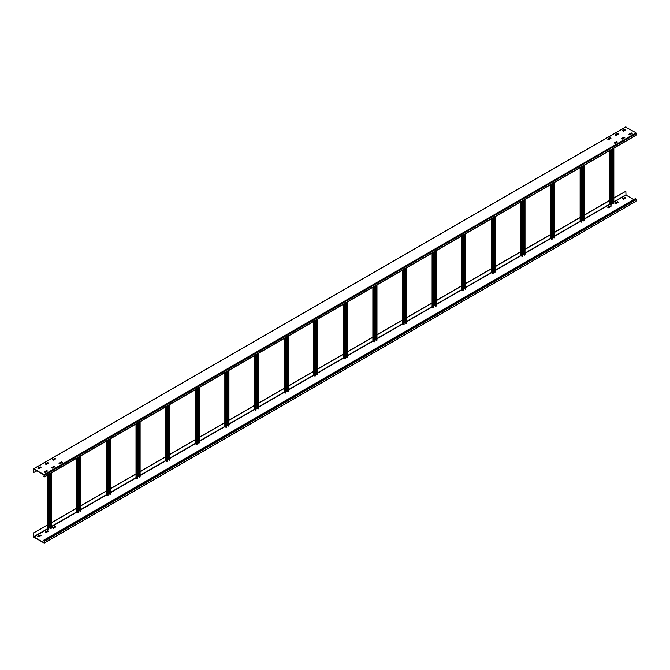 <?xml version="1.0" encoding="UTF-8"?>
<svg xmlns="http://www.w3.org/2000/svg" width="670" height="670" viewBox="0 0 670 670"><rect width="100%" height="100%" fill="white"/><g stroke="black" fill="none" stroke-linecap="round" stroke-linejoin="round"><path stroke-width="1" d="M608.62 207.792L610.99 206.368L610.102 205.916L607.732 207.281L608.62 207.792M44.161 542.742L44.161 541.26L43.366 540.405L635.512 198.538L636.5 199.509L636.5 200.983L44.254 543.085L33.843 537.189L33.5 533.002L47.193 525.322M48.307 531.293L47.562 530.925L45.342 532.206M40.904 535.565L40.158 535.196L37.939 536.477M55.702 527.022L54.965 526.645L52.746 527.927M610.839 206.511L610.102 206.142L607.883 207.424M618.243 202.239L617.506 201.871L615.278 203.152M625.646 197.968L624.901 197.6L622.681 198.881M44.011 542.826L33.843 536.963L33.701 533.111M33.5 533.002L47.193 525.096M51.289 522.734L76.799 508.002M80.894 505.641L106.404 490.909M110.5 488.547L136.018 473.816M140.114 471.454L165.624 456.722M169.719 454.361L195.23 439.629M199.325 437.267L224.835 422.536M228.931 420.165L254.441 405.442M258.536 403.072L284.055 388.349M288.142 385.979L313.661 371.255M317.756 368.885L343.266 354.162M347.361 351.792L372.872 337.069M376.967 334.699L402.477 319.975M406.573 317.605L432.091 302.882M436.178 300.512L461.697 285.788M465.792 283.418L491.303 268.695M495.398 266.325L520.908 251.602M525.004 249.232L550.514 234.5M554.609 232.138L580.12 217.407M584.215 215.045L609.733 200.313M613.829 197.952L625.839 191.243L613.829 198.178M625.839 191.243L625.989 195.087L633.736 199.56M43.366 540.405L44.354 541.377L44.254 543.085M48.449 531.151L47.562 530.69L45.175 532.089L46.079 532.575L48.449 531.209M41.046 535.422L40.158 534.97L37.771 536.36L38.684 536.846L41.046 535.481M55.853 526.88L53.483 528.303L52.578 527.818L54.965 526.419L55.853 526.93M618.393 202.097L616.023 203.521L615.11 203.035L617.506 201.645L618.393 202.156M625.788 197.826L623.427 199.25L622.514 198.764L624.901 197.365L625.788 197.885M51.289 522.96L76.799 508.229M80.894 505.867L106.404 491.135M110.5 488.773L136.018 474.042M140.114 471.68L165.624 456.948M169.719 454.587L195.23 439.855M199.325 437.493L224.835 422.762M228.931 420.4L254.441 405.668M258.536 403.307L284.055 388.575M288.142 386.213L313.661 371.482M317.756 369.12L343.392 354.313M347.361 352.026L372.997 337.219M376.967 334.933L402.603 320.126M406.573 317.84L432.209 303.033M436.178 300.746L461.814 285.939M465.792 283.653L491.428 268.846M495.398 266.559L521.034 251.753M525.004 249.458L550.639 234.659M554.609 232.364L580.245 217.566M584.215 215.271L609.851 200.472M55.853 458.782L53.483 460.156L52.578 459.67L54.965 458.272L55.853 458.732M44.161 475.909L43.366 476.588L44.254 476.99L636.399 135.114L636.157 132.811L625.646 127.141M44.254 476.99L44.011 474.678L33.843 468.816L33.5 472.601L36.95 470.834M616.023 135.373L615.135 134.863L617.506 133.498L618.393 133.95L616.023 135.373M623.427 131.102L622.539 130.591L624.901 129.218L625.813 129.704L623.427 131.102M608.62 139.645L607.715 139.167L610.102 137.769L610.99 138.221L608.62 139.645M46.079 464.427L45.175 463.942L47.562 462.543L48.475 463.029L46.079 464.427M38.684 468.699L37.796 468.188L40.158 466.822L41.071 467.3L38.684 468.699M629.842 134.804L628.954 134.293L631.316 132.928L632.229 133.405L629.842 134.804M622.438 139.075L621.551 138.564L623.921 137.199L624.808 137.652L622.438 139.075M615.035 143.355L614.147 142.836L616.517 141.47L617.422 141.956L615.035 143.355M59.898 463.858L59.01 463.347L61.38 461.973L62.285 462.459L59.898 463.858M52.495 468.129L51.607 467.618L53.977 466.253L54.89 466.73L52.495 468.129M45.099 472.4L44.212 471.889L46.573 470.524L47.486 471.01L45.099 472.4M33.701 472.719L33.843 469.042L44.011 474.913L44.161 476.646L43.366 476.362M615.278 135.005L617.506 133.724L618.243 134.092M622.681 130.734L624.901 129.452L625.646 129.821M607.883 139.276L610.102 137.995L610.839 138.363M52.746 459.779L54.965 458.498L55.702 458.875M45.342 464.059L47.562 462.777L48.307 463.146M37.939 468.33L40.158 467.049L40.904 467.417M629.096 134.436L631.316 133.154L632.061 133.523M621.693 138.707L623.921 137.425L624.658 137.794M614.298 142.978L616.517 141.697L617.254 142.073M59.161 463.489L61.38 462.208L62.117 462.576M51.758 467.76L53.977 466.479L54.722 466.848M44.354 472.032L46.573 470.75L47.319 471.119M610.739 149.929L610.739 205.028L611.677 204.836L611.677 149.385M613.703 203.32L613.209 203.78L613.209 148.506M613.209 203.211L611.677 203.295M610.739 205.028L609.733 204.35L609.733 150.507M613.36 203.864L613.36 148.422M581.133 167.023L581.133 222.13L581.728 222.13L582.071 166.478M584.098 220.413L583.604 220.874L583.604 165.599M583.604 220.304L582.071 220.388M581.133 222.13L580.12 221.443L580.12 167.609M583.746 220.958L583.746 165.515M551.527 184.116L551.527 239.224L552.122 239.224L552.465 183.572M554.492 237.507L553.998 237.967L553.998 182.692M553.998 237.398L552.465 237.482M551.527 239.224L550.514 238.537L550.514 184.702M554.14 238.051L554.14 182.608M521.922 201.209L521.922 256.317L522.516 256.317L522.86 200.665M524.878 254.6L524.384 255.061L524.384 199.786M524.384 254.491L522.86 254.575M521.922 256.317L520.908 255.63L520.908 201.796M524.535 255.144L524.535 199.702M492.316 218.303L492.316 273.41L493.254 273.209L493.254 217.758M495.272 271.693L494.778 272.154L494.778 216.879M494.778 271.584L493.254 271.668M492.316 273.41L491.303 272.724L491.303 218.889M494.929 272.238L494.929 216.795M462.702 235.396L462.702 290.504L463.297 290.504L463.64 234.852M465.667 288.787L465.173 289.247L465.173 233.972M465.173 288.678L463.64 288.762M462.702 290.504L461.697 289.817L461.697 235.982M465.323 289.331L465.323 233.889M433.096 252.49L433.096 307.597L433.691 307.597L434.034 251.945M436.061 305.889L435.567 306.341L435.567 251.066M435.567 305.771L434.034 305.855M433.096 307.597L432.091 306.91L432.091 253.076M435.718 306.425L435.718 250.982M403.491 269.583L403.491 324.69L404.085 324.69L404.429 269.038M406.456 322.982L405.961 323.434L405.961 268.159M405.961 322.865L404.429 322.948M403.491 324.69L402.477 324.004L402.477 270.169M406.104 323.518L406.104 268.075M373.885 286.676L373.885 341.784L374.48 341.784L374.823 286.132M376.841 340.075L376.347 340.528L376.347 285.253M376.347 339.958L374.823 340.042M373.885 341.784L372.872 341.097L372.872 287.262M376.498 340.611L376.498 285.169M344.279 303.77L344.279 358.877L345.217 358.676L345.217 303.225M347.236 357.169L346.742 357.621L346.742 302.346M346.742 357.051L345.217 357.135M344.279 358.877L343.266 358.19L343.266 304.356M346.892 357.705L346.892 302.262M314.674 320.863L314.674 375.971L315.603 375.769L315.603 320.319M317.63 374.262L317.136 374.714L317.136 319.439M317.136 374.145L315.603 374.228M314.674 375.971L313.661 375.284L313.661 321.449M317.287 374.798L317.287 319.356M285.06 337.956L285.06 393.064L285.654 393.064L285.998 337.412M288.025 391.355L287.531 391.808L287.531 336.533M287.531 391.238L285.998 391.322M285.06 393.064L284.055 392.377L284.055 338.543M287.681 391.891L287.681 336.449M255.454 355.05L255.454 410.157L256.049 410.157L256.392 354.505M258.419 408.449L257.925 408.901L257.925 353.626M257.925 408.332L256.392 408.415M255.454 410.157L254.441 409.471L254.441 355.636M258.067 408.985L258.067 353.542M225.849 372.143L225.849 427.251L226.443 427.251L226.787 371.599M228.805 425.542L228.319 425.994L228.319 370.719M228.319 425.425L226.787 425.509M225.849 427.251L224.835 426.564L224.835 372.729M228.462 426.078L228.462 370.636M196.243 389.236L196.243 444.344L197.181 444.143L197.181 388.692M199.199 442.635L198.705 443.088L198.705 387.813M198.705 442.518L197.181 442.602M196.243 444.344L195.23 443.657L195.23 389.823M198.856 443.171L198.856 387.729M166.637 406.33L166.637 461.437L167.575 461.236L167.575 405.786M169.594 459.729L169.1 460.181L169.1 404.906M169.1 459.612L167.575 459.695M166.637 461.437L165.624 460.751L165.624 406.916M169.25 460.265L169.25 404.822M137.023 423.423L137.023 478.531L137.618 478.531L137.961 422.887M139.988 476.822L139.494 477.274L139.494 422M139.494 476.705L137.961 476.789M137.023 478.531L136.018 477.844L136.018 424.01M139.645 477.358L139.645 421.916M107.418 440.517L107.418 495.624L108.012 495.624L108.356 439.981M110.383 493.916L109.888 494.368L109.888 439.093M109.888 493.798L108.356 493.882M107.418 495.624L106.404 494.937L106.404 441.103M110.031 494.452L110.031 439.009M77.812 457.61L77.812 512.718L78.407 512.718L78.75 457.074M80.777 511.009L80.283 511.461L80.283 456.186M80.283 510.892L78.75 510.976M77.812 512.718L76.799 512.031L76.799 458.196M80.425 511.545L80.425 456.103M48.207 474.703L48.207 529.811L48.801 529.811L49.145 474.167M51.163 528.102L50.669 528.555L50.669 473.28M50.669 527.985L49.145 528.069M48.207 529.811L47.193 529.124L47.193 475.29M50.819 528.638L50.819 473.196M44.354 541.377L636.5 199.509M636.5 200.983L44.354 542.859M33.843 536.963L47.235 529.233M49.145 528.128L49.99 527.642M51.289 526.888L76.841 512.14M78.75 511.034L79.604 510.548M80.894 509.795L106.446 495.046M108.356 493.941L109.21 493.455M110.5 492.701L136.06 477.953M137.961 476.847L138.816 476.362M140.114 475.608L165.666 460.859M167.575 459.754L168.421 459.26M169.719 458.515L195.272 443.766M197.181 442.661L198.027 442.167M199.325 441.421L224.877 426.673M226.787 425.567L227.633 425.073M228.931 424.328L254.483 409.579M256.392 408.474L257.247 407.98M258.536 407.234L284.088 392.486M285.998 391.38L286.852 390.886M288.142 390.141L313.702 375.393M315.603 374.287L316.458 373.793M317.756 373.048L343.308 358.291M345.217 357.194L346.063 356.7M347.361 355.954L372.914 341.197M374.823 340.1L375.669 339.606M376.967 338.861L402.519 324.104M404.429 323.007L405.283 322.513M406.573 321.767L432.125 307.011M434.034 305.914L434.889 305.42M436.178 304.674L461.739 289.917M463.64 288.82L464.494 288.326M465.792 287.581L491.344 272.824M493.254 271.727L494.1 271.233M495.398 270.487L520.95 255.731M522.86 254.634L523.706 254.139M525.004 253.394L550.556 238.637M552.465 237.54L553.319 237.046M554.609 236.301L580.161 221.544M582.071 220.447L582.925 219.953M584.215 219.207L609.775 204.451M611.677 203.353L612.531 202.859M613.829 202.114L625.989 195.087M625.839 194.836L613.829 201.77M609.851 204.065L584.215 218.864M580.245 221.159L554.609 235.957M550.639 238.252L525.004 253.051M521.034 255.345L495.398 270.144M491.428 272.439L465.792 287.237M461.814 289.532L436.178 304.331M432.209 306.625L406.573 321.424M402.603 323.719L376.967 338.517M372.997 340.812L347.361 355.611M343.392 357.906L317.756 372.704M313.661 375.074L288.142 389.798M284.055 392.168L258.536 406.891M254.441 409.261L228.931 423.984M224.835 426.354L199.325 441.078M195.23 443.448L169.719 458.171M165.624 460.541L140.114 475.265M136.018 477.635L110.5 492.358M106.404 494.728L80.894 509.451M76.799 511.821L51.289 526.545M47.193 528.915L33.701 536.704M636.157 198.906L44.011 540.782M636.157 132.811L44.011 474.678M33.843 468.816L625.989 126.94M636.5 134.888L44.354 476.764M44.354 475.281L636.5 133.405M613.703 148.221L613.703 203.663M609.851 204.517L609.851 150.44M609.851 138.933L609.851 138.137M611.333 205.028L611.333 149.586M612.372 148.991L612.372 202.893M612.665 202.893L612.665 148.815M584.098 165.314L584.098 220.757M580.245 221.611L580.245 167.534M581.728 222.13L581.728 166.679M582.766 166.085L582.766 219.986M583.059 219.986L583.059 165.909M554.492 182.408L554.492 237.85M550.639 238.704L550.639 184.627M552.122 239.224L552.122 183.773M553.152 183.178L553.152 237.079M553.454 237.079L553.454 183.002M524.878 199.501L524.878 254.943M521.034 255.798L521.034 201.72M522.516 256.317L522.516 200.866M523.546 200.271L523.546 254.173M523.848 254.173L523.848 200.095M495.272 216.594L495.272 272.037M491.428 272.891L491.428 218.814M492.902 273.41L492.902 217.959M493.941 217.365L493.941 271.266M494.234 271.266L494.234 217.189M465.667 233.688L465.667 289.13M461.814 289.984L461.814 235.907M463.297 290.504L463.297 235.053M464.335 234.458L464.335 288.36M464.628 288.36L464.628 234.282M436.061 250.781L436.061 306.224M432.209 307.078L432.209 253M433.691 307.597L433.691 252.146M434.73 251.552L434.73 305.453M435.023 305.453L435.023 251.376M406.456 267.874L406.456 323.317M402.603 324.171L402.603 270.094M404.085 324.69L404.085 269.24M405.124 268.645L405.124 322.555M405.417 322.555L405.417 268.469M376.841 284.968L376.841 340.41M372.997 341.264L372.997 287.187M374.48 341.784L374.48 286.333M375.51 285.738L375.51 339.648M375.811 339.648L375.811 285.562M347.236 302.061L347.236 357.504M343.392 358.358L343.392 304.281M344.866 358.877L344.866 303.426M345.904 302.832L345.904 356.741M346.197 356.741L346.197 302.656M317.63 319.154L317.63 374.597M313.778 375.451L313.778 321.374M315.26 375.971L315.26 320.52M316.299 319.925L316.299 373.835M316.592 373.835L316.592 319.749M288.025 336.248L288.025 391.69M284.172 392.545L284.172 338.467M285.654 393.064L285.654 337.613M286.693 337.018L286.693 390.928M286.986 390.928L286.986 336.842M258.419 353.341L258.419 408.784M254.566 409.646L254.566 355.561M256.049 410.157L256.049 354.706M257.087 354.112L257.087 408.022M257.38 408.022L257.38 353.936M228.805 370.435L228.805 425.877M224.961 426.74L224.961 372.654M226.443 427.251L226.443 371.8M227.473 371.205L227.473 425.115M227.775 425.115L227.775 371.029M199.199 387.528L199.199 442.979M195.355 443.833L195.355 389.747M196.829 444.344L196.829 388.893M197.868 388.298L197.868 442.208M198.169 442.208L198.169 388.123M169.594 404.621L169.594 460.072M165.75 460.927L165.75 406.841M167.224 461.437L167.224 405.986M168.262 405.392L168.262 459.302M168.555 459.302L168.555 405.216M139.988 421.715L139.988 477.166M136.136 478.02L136.136 423.934M137.618 478.531L137.618 423.08M138.656 422.485L138.656 476.395M138.95 476.395L138.95 422.309M110.383 438.808L110.383 494.259M106.53 495.113L106.53 441.028M108.012 495.624L108.012 440.173M109.051 439.579L109.051 493.489M109.344 493.489L109.344 439.411M80.777 455.901L80.777 511.352M76.924 512.207L76.924 458.121M78.407 512.718L78.407 457.267M79.437 456.672L79.437 510.582M79.738 510.582L79.738 456.505M51.163 472.995L51.163 528.446M47.319 529.3L47.319 475.214M47.319 463.715L47.319 462.92M48.801 529.811L48.801 474.36M49.831 473.765L49.831 527.675M50.133 527.675L50.133 473.598M33.6 468.791L625.746 126.915M613.829 203.496L613.829 148.145M609.733 138.213L609.733 139.008M584.215 220.589L584.215 165.239M554.609 237.683L554.609 182.332M525.004 254.776L525.004 199.425M495.398 271.869L495.398 216.519M465.792 288.963L465.792 233.612M436.178 306.056L436.178 250.706M406.573 323.149L406.573 267.799M376.967 340.243L376.967 284.892M347.361 357.336L347.361 301.986M317.756 374.43L317.756 319.079M288.142 391.523L288.142 336.173M258.536 408.616L258.536 353.274M228.931 425.71L228.931 370.368M199.325 442.803L199.325 387.461M169.719 459.896L169.719 404.554M140.114 476.99L140.114 421.648M110.5 494.083L110.5 438.741M80.894 511.177L80.894 455.834M51.289 528.27L51.289 472.928M47.193 462.987L47.193 463.782"/></g></svg>
